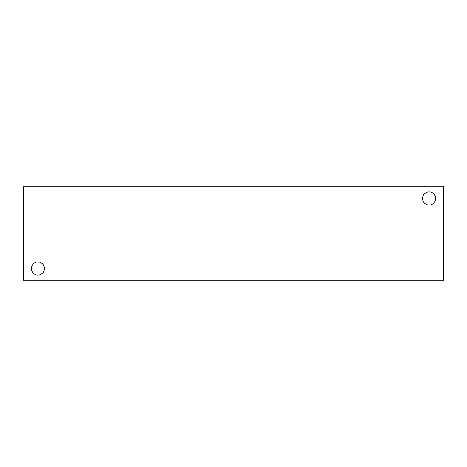 <?xml version="1.0" encoding="UTF-8"?>
<svg xmlns="http://www.w3.org/2000/svg" width="467" height="467" viewBox="0 0 467 467"><rect width="100%" height="100%" fill="white"/><g stroke="black" fill="none" stroke-linecap="round" stroke-linejoin="round"><path stroke-width="0.7" d="M443.65 280.2L23.35 280.2L23.35 186.8L443.65 186.8L443.65 280.2M422.518 198.475A6.561 6.561 0 0 1 432.36 192.795A6.561 6.561 0 0 1 432.36 204.155A6.561 6.561 0 0 1 422.518 198.475M31.359 268.525A6.561 6.561 0 0 1 41.201 262.845A6.561 6.561 0 0 1 41.201 274.205A6.561 6.561 0 0 1 31.359 268.525"/></g></svg>
